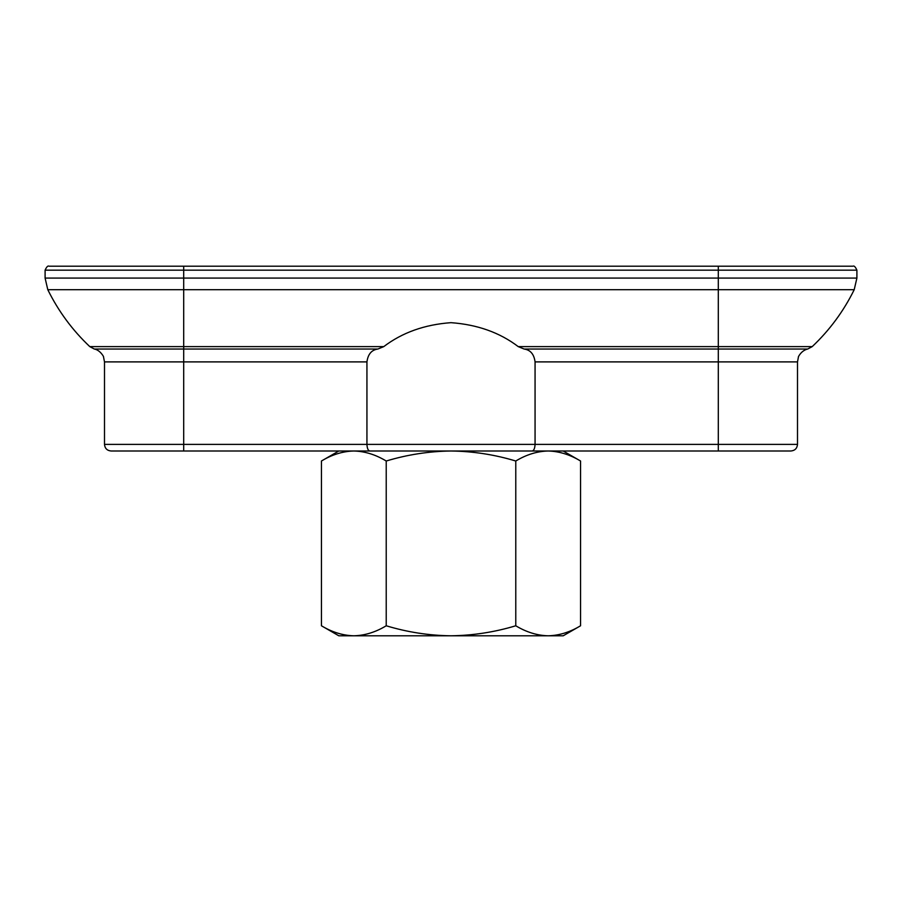 <?xml version="1.0" encoding="UTF-8"?>
<svg xmlns="http://www.w3.org/2000/svg" width="902" height="902" viewBox="0 0 902 902"><rect width="100%" height="100%" fill="white"/><g stroke="black" fill="none" stroke-linecap="round" stroke-linejoin="round"><path stroke-width="1.35" d="M338.802 451L321.439 461.012C332.015 454.619 342.816 451.282 353.832 451C364.836 451.282 375.638 454.631 386.225 461.012C407.343 454.642 428.935 451.304 451 451L111.104 451C107.09 450.605 104.891 448.407 104.497 444.393L183.704 444.393L183.704 451M548.168 451C559.172 451.282 569.974 454.631 580.561 461.012C569.985 454.619 559.184 451.282 548.168 451C537.152 451.282 526.351 454.619 515.775 461.012C494.634 454.619 473.043 451.282 451 451L790.896 451C794.91 450.605 797.109 448.407 797.503 444.393L797.503 361.894L798.417 357.057C797.751 357.823 800.965 350.506 807.685 349.04L524.141 349.04L518.233 346.616C499.776 332.567 477.361 324.585 450.977 322.668C424.628 324.585 402.224 332.567 383.767 346.616L183.704 346.616L183.704 349.04L377.859 349.04L383.767 346.616M532.169 451C533.871 450.628 534.841 448.429 535.066 444.393L535.066 361.894C534.04 354.193 530.399 349.908 524.141 349.04M377.859 349.04C371.624 349.886 367.982 354.17 366.934 361.894L183.704 361.894L183.704 349.04L94.315 349.04C100.302 350.01 104.215 357.463 103.516 356.888L104.497 361.894L183.704 361.894L183.704 444.393L366.934 444.393L366.934 361.894M369.831 451C368.129 450.628 367.159 448.429 366.934 444.393C367.159 448.418 368.129 450.628 369.831 451M386.225 461.012L386.225 625.774C375.649 632.178 364.848 635.515 353.832 635.797L338.802 635.797L321.439 625.774C332.015 632.178 342.816 635.515 353.832 635.797C342.828 635.504 332.026 632.167 321.439 625.774L321.439 461.012M515.775 461.012L515.775 625.774C494.657 632.144 473.065 635.493 451 635.797C428.957 635.515 407.366 632.178 386.225 625.774M563.198 451L580.561 461.012L580.561 625.774C569.985 632.178 559.184 635.515 548.168 635.797C537.164 635.504 526.362 632.167 515.775 625.774M580.561 625.774L563.198 635.797L353.832 635.797M535.066 361.894L718.296 361.894L718.296 346.616L812.206 346.616C829.626 330.166 843.618 311.19 854.205 289.7L183.704 289.7L183.704 278.075L45.1 278.075L45.1 270.16L183.704 270.16L183.704 278.075L856.9 278.075L856.9 270.16L183.704 270.16L183.704 266.203L718.296 266.203L718.296 346.616L518.233 346.616M89.794 346.616C72.374 330.166 58.382 311.19 47.795 289.7L183.704 289.7L183.704 346.616L89.794 346.616L94.315 349.04M797.503 361.894L718.296 361.894L718.296 444.393L366.934 444.393M797.503 444.393L718.296 444.393L718.296 451M812.206 346.616L807.685 349.04M856.9 278.075L854.205 289.7M852.942 266.203L718.296 266.203L852.942 266.203C854.059 265.481 855.378 266.8 856.9 270.16M104.497 444.393L104.497 361.894M45.1 278.075L47.795 289.7M49.058 266.203L183.704 266.203L49.058 266.203C47.941 265.481 46.622 266.8 45.1 270.16"/></g></svg>
